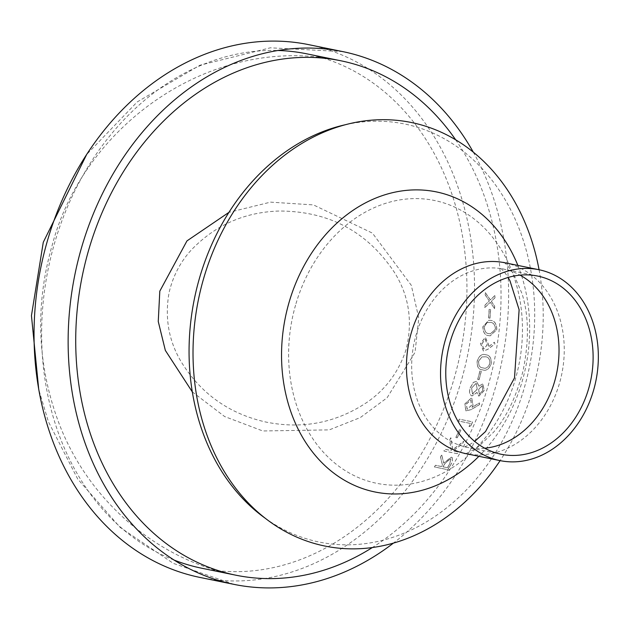 <?xml version="1.0" encoding="UTF-8"?>
<svg xmlns="http://www.w3.org/2000/svg" width="629" height="629" viewBox="0 0 629 629"><rect width="100%" height="100%" fill="white"/><g stroke="black" fill="none" stroke-linecap="round" stroke-linejoin="round"><path stroke-width="0.47" stroke-dasharray="3.15 2.36" d="M174.06 560.054A262.505 210.338 -78.5 0 1 55.045 241.497A262.505 210.338 -78.5 0 1 278.073 50.493M306.779 53.827A262.505 210.338 -78.5 0 1 460.373 353.097A262.505 210.338 -78.5 0 1 201.783 568.239M308.658 44.643A271.877 217.846 -78.5 0 1 467.724 354.599A271.877 217.846 -78.5 0 1 199.904 577.422M473.267 152.1A271.877 217.846 -78.5 0 1 393.463 543.079M489.983 318.227L488.623 317.952A271.877 217.846 -78.5 0 0 489.228 309.319L490.589 309.594A271.877 217.846 -78.5 0 1 489.983 318.227L488.529 317.952A271.759 217.752 -78.5 0 0 489.134 309.319L490.494 309.594A271.759 217.752 -78.5 0 1 489.889 318.227M488.953 335.65L490.211 335.847L496.855 329.58C496.588 323.691 494.528 320.633 490.659 320.413L488.93 320.208L482.915 326.742C483.111 332.56 485.124 335.532 488.953 335.65L490.117 335.839L496.761 329.58C496.493 323.683 494.433 320.633 490.565 320.413L488.835 320.2L482.82 326.734C483.025 332.552 485.038 335.524 488.859 335.642M494.929 343.953L494.449 342.262L488.143 347.066L488.654 344.786L485.399 337.309L480.611 343.505L483.473 351.076L487.774 349.378L494.929 343.953L494.355 342.255L488.057 347.059L488.568 344.771L485.313 337.301L480.517 343.497L483.386 351.061L487.687 349.362L494.834 343.945M482.553 369.821C486.186 371.252 489.079 369.262 491.218 363.877C491.54 358.058 489.739 355.039 485.808 354.811C482.16 353.498 479.314 355.566 477.277 361.038C476.9 366.762 478.653 369.695 482.553 369.821L482.459 369.797C486.099 371.22 488.985 369.247 491.123 363.861C491.446 358.043 489.645 355.023 485.722 354.795C482.073 353.474 479.227 355.55 477.183 361.015C476.806 366.746 478.567 369.671 482.459 369.797L482.553 369.821M479.101 379.751L477.741 379.476A271.877 217.846 -78.5 0 0 479.935 371.063L481.295 371.338A271.877 217.846 -78.5 0 1 479.101 379.751L477.655 379.444A271.759 217.752 -78.5 0 0 479.841 371.039L481.201 371.314A271.759 217.752 -78.5 0 1 479.015 379.727M478.968 386.23L476.648 381.316L473.433 382.401L470.28 387.849C469.006 392.213 469.604 394.918 472.065 395.956L477.065 392.465L478.866 396.168L484.259 390.562L482.875 383.792L478.873 386.198L476.554 381.284L473.346 382.369L470.193 387.818C468.919 392.182 469.517 394.878 471.978 395.916L476.979 392.425L478.779 396.136L484.173 390.53L482.789 383.761L478.873 386.198M471.632 395.822L472.065 395.956L471.632 395.822M479.668 404.518L479.463 402.906L472.104 407.403L473.032 405.241L471.813 398.291L471.302 398.133L464.917 403.944L465.94 410.926L471.318 409.589L479.668 404.518L479.377 402.867L472.017 407.364L472.945 405.202L471.726 398.259L471.215 398.102L464.831 403.904L465.861 410.886L471.239 409.542L479.581 404.478M470.987 425.707L469.1 426.627A271.877 217.846 -78.5 0 0 470.468 423.474L458.565 421.045A271.877 217.846 -78.5 0 0 459.351 419.189L472.607 421.902A271.877 217.846 -78.5 0 1 470.987 425.707L469.022 426.58A271.759 217.752 -78.5 0 0 470.382 423.427L458.486 420.998A271.759 217.752 -78.5 0 0 459.264 419.15L472.521 421.855A271.759 217.752 -78.5 0 1 470.901 425.66M457.22 437.823L455.86 437.548A271.877 217.846 -78.5 0 0 459.524 429.804L460.884 430.079A271.877 217.846 -78.5 0 1 457.22 437.823L455.781 437.493A271.759 217.752 -78.5 0 0 459.437 429.756L460.798 430.032A271.759 217.752 -78.5 0 1 457.141 437.776M457.22 453.706L443.964 451.001A271.877 217.846 -78.5 0 0 444.923 449.263L451.315 450.568L449.688 440.174A271.877 217.846 -78.5 0 0 450.875 437.8L452.794 449.719L463.754 441.267A271.877 217.846 -78.5 0 1 462.48 443.807L453.132 450.938L458.179 451.968A271.877 217.846 -78.5 0 1 457.22 453.706L443.885 450.946A271.759 217.752 -78.5 0 0 444.845 449.208L451.237 450.513L449.609 440.119A271.759 217.752 -78.5 0 0 450.796 437.745L452.715 449.664L463.675 441.212A271.759 217.752 -78.5 0 1 462.401 443.752L453.053 450.883L458.101 451.913A271.759 217.752 -78.5 0 1 457.149 453.651M452.251 457.582L452.448 461.686L450.065 465.979A271.877 217.846 -78.5 0 1 447.746 469.69L434.411 466.922A271.759 217.752 -78.5 0 0 435.457 465.263L441.574 466.506A271.759 217.752 -78.5 0 0 442.423 465.153L440.449 456.992A271.759 217.752 -78.5 0 0 441.668 454.885L443.689 463.078L451.245 457.11L452.251 457.582L451.315 457.173L443.76 463.148L441.747 454.94A271.877 217.846 -78.5 0 1 440.528 457.055L442.494 465.216A271.877 217.846 -78.5 0 1 441.652 466.576L435.527 465.326A271.877 217.846 -78.5 0 1 434.482 466.985L447.746 469.69M494.591 308.666L490.337 302.329L484.857 307.55A271.877 217.846 -78.5 0 0 484.975 305.151L489.386 300.929L485.297 294.993A271.877 217.846 -78.5 0 0 485.329 292.603L490.416 299.931L495.007 295.441A271.877 217.846 -78.5 0 1 494.968 297.832L491.367 301.338L494.709 306.268A271.877 217.846 -78.5 0 1 494.591 308.666L490.243 302.329L484.762 307.55A271.759 217.752 -78.5 0 0 484.88 305.159L489.291 300.937L485.203 295.001A271.759 217.752 -78.5 0 0 485.234 292.611L490.321 299.939L494.913 295.449A271.759 217.752 -78.5 0 1 494.874 297.839L491.273 301.338L494.614 306.268A271.759 217.752 -78.5 0 1 494.496 308.666M539.069 269.747A216.14 173.187 -78.5 0 1 500.11 460.632M345.667 124.66A213.341 170.939 -78.5 0 1 529.374 367.187A213.341 170.939 -78.5 0 1 265.32 518.312M455.632 139.756A262.505 210.338 -78.5 0 1 372.399 547.513M450.065 465.979L452.377 461.623L452.172 457.519M449.987 465.916A271.759 217.752 -78.5 0 1 447.667 469.627M442.934 466.789L445.025 463.369L450.254 458.816L450.757 459.044L449.507 464.194A271.759 217.752 -78.5 0 1 447.353 467.685L442.934 466.789L445.096 463.431L450.333 458.879L450.828 459.107L449.586 464.257A271.877 217.846 -78.5 0 1 447.431 467.756L443.013 466.852M467.158 409.212L466.231 404.085L470.783 400.091L471.436 405.328L467.245 409.251L466.317 404.125L470.869 400.123L471.522 405.359L467.245 409.251M472.568 393.99L471.561 388.069L476.184 383.289L477.207 389.092L472.363 393.927L471.648 388.101L476.067 383.258L477.293 389.123L472.654 394.021M479.384 394.21L478.551 389.414L482.168 385.687L482.773 390.357L479.471 394.241L478.638 389.445L482.262 385.711L482.868 390.397L479.471 394.241M478.559 361.227L481.83 356.942L485.336 356.785C488.387 356.887 489.865 359.128 489.779 363.515C488.033 367.603 485.753 369.042 482.93 367.831L483.025 367.855C479.951 367.863 478.496 365.661 478.653 361.243L481.924 356.965L485.423 356.8C488.474 356.902 489.96 359.151 489.865 363.538C488.128 367.627 485.84 369.066 483.025 367.855L482.93 367.831C479.864 367.839 478.402 365.638 478.559 361.227L478.653 361.243M483.701 349.056L481.893 343.662L485.281 339.338L487.137 344.912L483.787 349.071L481.987 343.678L485.376 339.346L487.231 344.928L483.787 349.071M484.188 326.946L486.972 322.598L490.384 322.425C493.388 322.52 495.062 324.792 495.408 329.234L490.392 333.826L489.134 333.637C486.123 333.653 484.479 331.42 484.188 326.946L487.066 322.598L490.478 322.433C493.482 322.528 495.157 324.792 495.503 329.242L490.486 333.834L489.228 333.645C486.217 333.661 484.566 331.428 484.283 326.946M517.864 265.414A153.146 122.71 -78.5 0 1 478.905 456.3M504.828 262.757A97.409 78.051 -78.5 0 1 561.823 373.807A97.409 78.051 -78.5 0 1 465.869 453.643M484.731 448.21A90.946 72.878 -78.5 0 1 467.158 447.313A90.946 72.878 -78.5 0 1 416.319 334.109A90.946 72.878 -78.5 0 1 503.538 269.086A90.946 72.878 -78.5 0 1 520.057 275.14M295.984 303.673A144.34 115.657 -78.5 0 1 495.731 241.418A144.34 115.657 -78.5 0 1 424.874 480.627A144.34 115.657 -78.5 0 1 295.984 303.673M342.75 51.602L270.328 47.812L199.896 65.243L137.208 101.929L86.645 154.514M233.996 584.38L173.337 563.38L120.147 527.409L77.744 479.078L48.402 421.697L38.731 389.422M192.301 391.883L224.647 416.547L262.796 430.967L329.297 429.874L360.323 417.562L387.126 397.756L415.022 352.382L418.796 318.156L411.295 285.291L372.431 233.123L313.431 204.905L270.564 202.137L228.94 212.358M503.695 262.403C505.346 262.859 508.641 266.72 513.594 273.992L522.007 293.641C528.855 315.255 529.178 341.075 522.974 371.11C516.236 396.954 506.463 417.286 493.663 432.092L478.567 446.566C470.185 451.819 465.562 454.138 464.682 453.517M537.63 276.045L503.538 269.086L500.511 268.025L504.647 272.294L508.146 277.475M501.25 454.272L467.158 447.313L463.958 447.101L469.368 444.837L474.683 441.401M235.875 575.197C154.168 559.252 85.096 496.847 57.192 418.458C36.962 361.384 35.326 303.54 52.27 244.925C84.097 124.283 213.105 32.771 340.871 60.785M406.043 349.716C398.723 371.833 385.836 389.28 367.367 402.08C336.358 422.908 302.368 429.528 265.414 421.949C228.846 413.575 200.808 393.581 181.301 361.974C168.714 340.942 164.633 317.842 169.067 292.674C172.959 276.045 180.468 261.711 191.593 249.674C215.464 224.978 244.72 212.091 279.37 211.022C329.431 211.171 368.02 231.991 395.138 273.473C409.243 296.746 412.876 322.158 406.043 349.716"/><path stroke-width="0.94" d="M278.073 50.493A262.505 210.338 -78.5 0 1 306.779 53.827L340.871 60.785A262.505 210.338 -78.5 0 1 455.632 139.756M372.399 547.513A262.505 210.338 -78.5 0 1 235.875 575.197L201.783 568.239A262.505 210.338 -78.5 0 1 174.06 560.054M393.463 543.079A271.877 217.846 -78.5 0 1 233.996 584.38L199.904 577.422A271.877 217.846 -78.5 0 1 47.938 239.012A271.877 217.846 -78.5 0 1 308.658 44.643L342.75 51.602A271.877 217.846 -78.5 0 1 473.267 152.1M233.996 584.38A271.877 217.846 -78.5 0 1 82.029 245.97A271.877 217.846 -78.5 0 1 342.75 51.602M500.11 460.632A216.14 173.187 -78.5 0 1 278.505 527.503A216.14 173.187 -78.5 0 1 204.071 277.012A216.14 173.187 -78.5 0 1 380.301 119.714A216.14 173.187 -78.5 0 1 539.069 269.747M445.513 339.353A97.409 78.051 -78.5 0 1 538.919 269.715A97.409 78.051 -78.5 0 1 595.915 380.765A97.409 78.051 -78.5 0 1 499.961 460.601A97.409 78.051 -78.5 0 1 445.513 339.353M450.411 341.067A90.946 72.878 -78.5 0 1 537.63 276.045A90.946 72.878 -78.5 0 1 590.843 379.735A90.946 72.878 -78.5 0 1 501.25 454.272A90.946 72.878 -78.5 0 1 450.411 341.067M265.32 518.312A213.341 170.939 -78.5 0 1 199.967 276.485A213.341 170.939 -78.5 0 1 345.667 124.66M235.875 575.197A262.505 210.338 -78.5 0 1 89.137 248.455A262.505 210.338 -78.5 0 1 340.871 60.785M478.905 456.3A153.146 122.71 -78.5 0 1 330.705 470.681A153.146 122.71 -78.5 0 1 289.371 301.354A153.146 122.71 -78.5 0 1 400.492 191.13A153.146 122.71 -78.5 0 1 517.864 265.414M464.682 453.517L465.869 453.643A97.409 78.051 -78.5 0 1 411.421 332.395A97.409 78.051 -78.5 0 1 504.828 262.757L503.695 262.403M520.057 275.14A90.946 72.878 -78.5 0 1 556.751 372.769A90.946 72.878 -78.5 0 1 484.731 448.21M86.645 154.514L43.283 242.267L31.45 315.64L38.731 389.422M228.94 212.358L186.97 240.891L159.805 291.164L158.256 321.49L165.333 350.392L192.301 391.883M538.919 269.715L504.828 262.757M499.961 460.601L465.869 453.643M508.146 277.475L509.954 280.746L519.122 309.751L514.514 377.872L485.533 431.549L474.683 441.401"/></g></svg>
